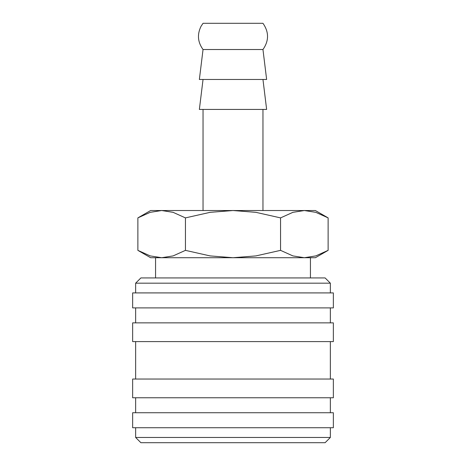 <?xml version="1.0" encoding="UTF-8"?>
<svg xmlns="http://www.w3.org/2000/svg" width="466" height="466" viewBox="0 0 466 466"><rect width="100%" height="100%" fill="white"/><g stroke="black" fill="none" stroke-linecap="round" stroke-linejoin="round"><path stroke-width="0.7" d="M330.359 292.916L330.359 283.177L325.117 277.934L140.883 277.934L135.641 283.177L135.641 292.916M333.359 307.892L333.359 292.916L132.641 292.916L132.641 307.892L333.359 307.892M330.359 322.874L330.359 307.892M135.641 307.892L135.641 322.874M333.359 341.595L333.359 322.874L132.641 322.874L132.641 341.595L333.359 341.595M330.359 379.039L330.359 341.595M135.641 341.595L135.641 379.039M333.359 397.766L333.359 379.039L132.641 379.039L132.641 397.766L333.359 397.766M330.359 412.742L330.359 397.766M135.641 397.766L135.641 412.742M333.359 427.724L333.359 412.742L132.641 412.742L132.641 427.724L333.359 427.724M135.641 427.724L135.641 437.458L140.883 442.7L325.117 442.7L330.359 437.458L330.359 427.724M262.958 210.533L262.958 109.428M203.042 109.428L203.042 210.533M203.042 49.513L262.958 49.513C269.057 40.775 269.057 32.038 262.958 23.3L203.042 23.3L201.073 26.236C197.031 34.391 197.683 42.15 203.042 49.513L199.366 79.47L266.634 79.47L262.958 49.513M203.042 79.47L199.366 109.428L266.634 109.428L262.958 79.47M328.128 217.89L315.383 210.533L304.345 210.533L315.802 212.339L328.128 217.89L328.128 250.359L315.802 255.91L304.345 257.715L310.438 257.715L310.438 277.934M150.617 210.533L137.872 217.89L150.198 212.339L161.655 210.533L304.345 210.533L292.887 212.339L280.561 217.89L255.91 212.339L233 210.533L210.09 212.339L185.439 217.89L173.113 212.339L161.655 210.533L150.617 210.533M304.345 257.715L292.887 255.91L280.561 250.359L255.91 255.91L233 257.715L315.383 257.715L328.128 250.359M137.872 250.359L150.617 257.715L233 257.715L210.09 255.91L185.439 250.359L173.113 255.91L161.655 257.715L150.198 255.91L137.872 250.359L137.872 217.89M161.655 257.715L155.562 257.715L155.562 277.934M185.439 250.359L185.439 217.89M280.561 250.359L280.561 217.89M135.641 437.458L330.359 437.458M135.641 283.177L330.359 283.177"/></g></svg>
